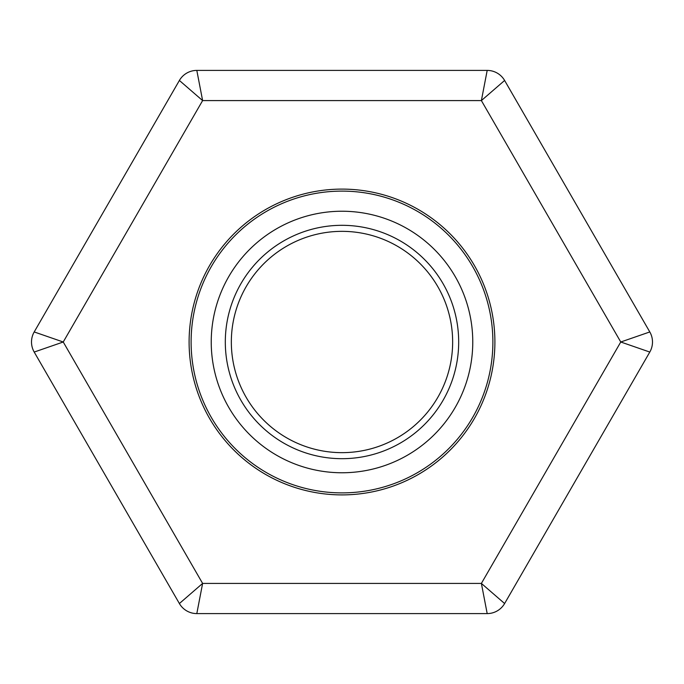<?xml version="1.0" encoding="UTF-8"?>
<svg xmlns="http://www.w3.org/2000/svg" width="684" height="684" viewBox="0 0 684 684"><rect width="100%" height="100%" fill="white"/><g stroke="black" fill="none" stroke-linecap="round" stroke-linejoin="round"><path stroke-width="1.03" d="M472.764 342A130.764 130.764 0 0 1 276.618 455.245A130.764 130.764 0 0 1 276.618 228.755A130.764 130.764 0 0 1 472.764 342M492.882 342A150.882 150.882 0 0 1 266.555 472.67A150.882 150.882 0 0 1 266.555 211.33A150.882 150.882 0 0 1 492.882 342M458.682 342A116.682 116.682 0 0 1 283.655 443.052A116.682 116.682 0 0 1 283.655 240.948A116.682 116.682 0 0 1 458.682 342M452.646 342A110.646 110.646 0 0 1 286.673 437.828A110.646 110.646 0 0 1 286.673 246.172A110.646 110.646 0 0 1 452.646 342M179.388 603.536L34.2 352.055A20.118 20.118 0 0 1 34.2 331.945L179.388 80.464A20.118 20.118 0 0 1 196.812 70.409L487.188 70.409L481.382 100.582L202.618 100.582L196.812 70.409A20.118 20.118 0 0 0 179.388 80.464L202.618 100.582L63.236 342L34.2 331.945A20.118 20.118 0 0 0 34.2 352.055L63.236 342L202.618 583.418L179.388 603.536A20.118 20.118 0 0 0 196.812 613.591L487.188 613.591A20.118 20.118 0 0 0 504.612 603.536L481.382 583.418L620.764 342L481.382 100.582L504.612 80.464L649.8 331.945L620.764 342L649.8 352.055L504.612 603.536A20.118 20.118 0 0 1 487.188 613.591L481.382 583.418L202.618 583.418L196.812 613.591A20.118 20.118 0 0 1 179.388 603.536M342 494.9A152.9 152.9 0 0 1 209.586 265.554A152.9 152.9 0 0 1 474.414 265.554A152.9 152.9 0 0 1 342 494.9M504.612 80.464A20.118 20.118 0 0 0 487.188 70.409A20.118 20.118 0 0 1 504.612 80.464M649.8 352.055A20.118 20.118 0 0 0 649.8 331.945A20.118 20.118 0 0 1 649.8 352.055"/></g></svg>
